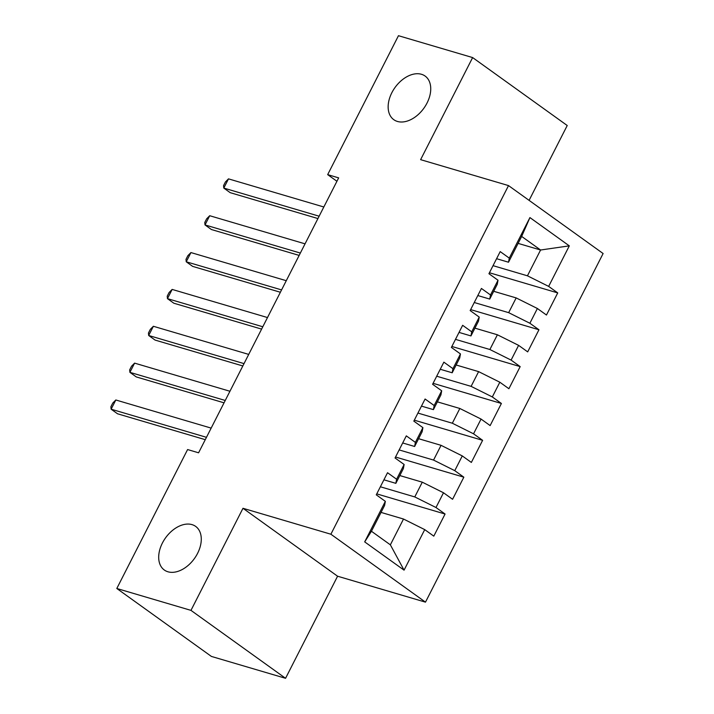 <?xml version="1.0" encoding="UTF-8"?>
<svg xmlns="http://www.w3.org/2000/svg" width="714" height="714" viewBox="0 0 714 714"><rect width="100%" height="100%" fill="white"/><g stroke="black" fill="none" stroke-linecap="round" stroke-linejoin="round"><path stroke-width="1.07" d="M397.43 121.451A26.855 17.761 125.7 0 1 393.78 119.675A26.855 17.761 125.7 0 1 393.334 90.044A26.855 17.761 125.7 0 1 421.465 74.283A26.855 17.761 125.7 0 1 425.107 76.05A26.855 17.761 125.7 0 1 425.553 105.69A26.855 17.761 125.7 0 1 397.43 121.451M167.968 571.789A26.855 17.761 125.7 0 1 164.318 570.022A26.855 17.761 125.7 0 1 163.881 540.382A26.855 17.761 125.7 0 1 192.004 524.62A26.855 17.761 125.7 0 1 195.645 526.388A26.855 17.761 125.7 0 1 196.091 556.028A26.855 17.761 125.7 0 1 167.968 571.789M529.092 200.366L567.228 125.512L472.632 57.575L398.466 35.7L327.672 174.635L336.928 181.276M425.482 602.152L603.116 253.524L508.52 185.595L330.885 534.224L425.482 602.152L337.579 576.216L242.983 508.288L190.968 610.372L285.564 678.3L337.579 576.216M285.564 678.3L211.398 656.425L116.801 588.488L190.968 610.372M404.062 570.156L364.693 541.89L385.346 501.344L384.587 505.45L371.441 531.252L390.362 544.836L404.062 570.156L424.723 529.618L433.8 536.143L445.063 514.026L435.986 507.511L443.501 492.767L452.578 499.282L463.841 477.175L454.764 470.66L462.279 455.916L471.356 462.431L482.619 440.324L473.543 433.809L481.058 419.064L490.134 425.58L501.398 403.472L492.321 396.948L499.827 382.213L508.904 388.728L520.176 366.612L511.099 360.097L518.605 345.362L527.682 351.877L538.954 329.761L529.877 323.246L537.383 308.502L546.46 315.026L557.732 292.91L489.42 272.757M518.114 243.385L540.578 250.007L569.308 245.857L529.931 217.583L509.278 258.12L500.202 251.605L488.938 273.712L498.015 280.236L490.5 294.971L481.423 288.456L470.16 310.563L479.237 317.087L471.722 331.823L462.645 325.307L451.382 347.423L460.459 353.939L452.944 368.674L443.867 362.159L432.604 384.275L441.68 390.79L434.166 405.534L425.089 399.01L413.825 421.126L422.902 427.641L415.387 442.385L406.311 435.87L395.047 457.977L404.124 464.493L396.609 479.237L387.532 472.722L376.269 494.829L385.346 501.344M569.308 245.857L548.655 286.394L557.732 292.91M116.801 588.488L187.595 449.552L198.581 452.801L338.659 177.875L327.672 174.635M493.704 291.294L516.168 297.916L508.663 312.661L474.257 302.513M537.383 308.502L516.168 297.916M529.877 323.246L508.663 312.661M529.931 217.583L521.657 236.423L508.52 262.225L496.587 258.7M509.278 258.12L508.52 262.225M474.926 328.145L497.39 334.777L489.884 349.512L455.487 339.364M518.605 345.362L497.39 334.777M511.099 360.097L489.884 349.512M498.015 280.236L497.247 284.333L489.742 299.077L477.809 295.551M490.5 294.971L489.742 299.077M456.148 364.997L478.612 371.628L471.106 386.363L436.709 376.216M499.827 382.213L478.612 371.628M492.321 396.948L471.106 386.363M479.237 317.087L478.469 321.184L470.963 335.928L459.031 332.412M471.722 331.823L470.963 335.928M437.37 401.848L459.843 408.479L452.328 423.223L417.931 413.076M481.058 419.064L459.843 408.479M473.543 433.809L452.328 423.223M460.459 353.939L459.7 358.035L452.185 372.779L440.252 369.263M452.944 368.674L452.185 372.779M418.591 438.699L441.065 445.331L433.55 460.075L399.153 449.927M462.279 455.916L441.065 445.331M454.764 470.66L433.55 460.075M441.68 390.79L440.922 394.896L433.407 409.631L421.474 406.114M434.166 405.534L433.407 409.631M399.822 475.56L422.286 482.182L414.772 496.926L380.375 486.778M443.501 492.767L422.286 482.182M435.986 507.511L414.772 496.926M422.902 427.641L422.144 431.747L414.629 446.482L402.696 442.966M415.387 442.385L414.629 446.482M381.044 512.411L403.508 519.033L390.362 544.836M424.723 529.618L403.508 519.033M404.124 464.493L403.365 468.598L395.851 483.342L383.918 479.817M396.609 479.237L395.851 483.342M242.983 508.288L330.885 534.224M472.632 57.575L420.617 159.659L508.52 185.595M493.035 265.662L527.441 275.809L540.578 250.007L521.657 236.423M364.693 541.89L371.441 531.252M548.655 286.394L527.441 275.809M445.063 514.026L376.76 493.874M463.841 477.175L395.529 457.022M482.619 440.324L414.307 420.171M501.398 403.472L433.086 383.32M520.176 366.612L451.864 346.468M538.954 329.761L470.642 309.608M206.462 437.316L111.125 409.193L115.82 399.983L211.157 428.105M205.266 439.672L117.524 413.781L111.125 409.193L110.884 406.757L112.758 403.071L115.82 399.983M225.24 400.465L129.903 372.342L134.598 363.131L229.935 391.254M224.044 402.821L136.294 376.93L129.903 372.342L129.662 369.906L131.537 366.22L134.598 363.131M244.018 363.613L148.682 335.491L153.376 326.28L248.713 354.403M242.822 365.961L155.072 340.078L148.682 335.491L148.441 333.045L150.315 329.359L153.376 326.28M262.797 326.762L167.46 298.639L172.154 289.42L267.491 317.551M261.601 329.109L173.85 303.227L167.46 298.639L167.219 296.194L169.093 292.508L172.154 289.42M281.575 289.911L186.238 261.779L190.933 252.569L286.269 280.691M280.379 292.258L192.628 266.376L186.238 261.779L185.997 259.343L187.871 255.657L190.933 252.569M300.353 253.059L205.016 224.928L209.711 215.717L305.048 243.84M299.157 255.407L211.406 229.524L205.016 224.928L204.766 222.491L206.649 218.805L209.711 215.717M319.131 216.199L223.794 188.077L228.489 178.866L323.826 206.989M317.935 218.555L230.185 192.664L223.794 188.077L223.544 185.64L225.428 181.954L228.489 178.866"/></g></svg>
